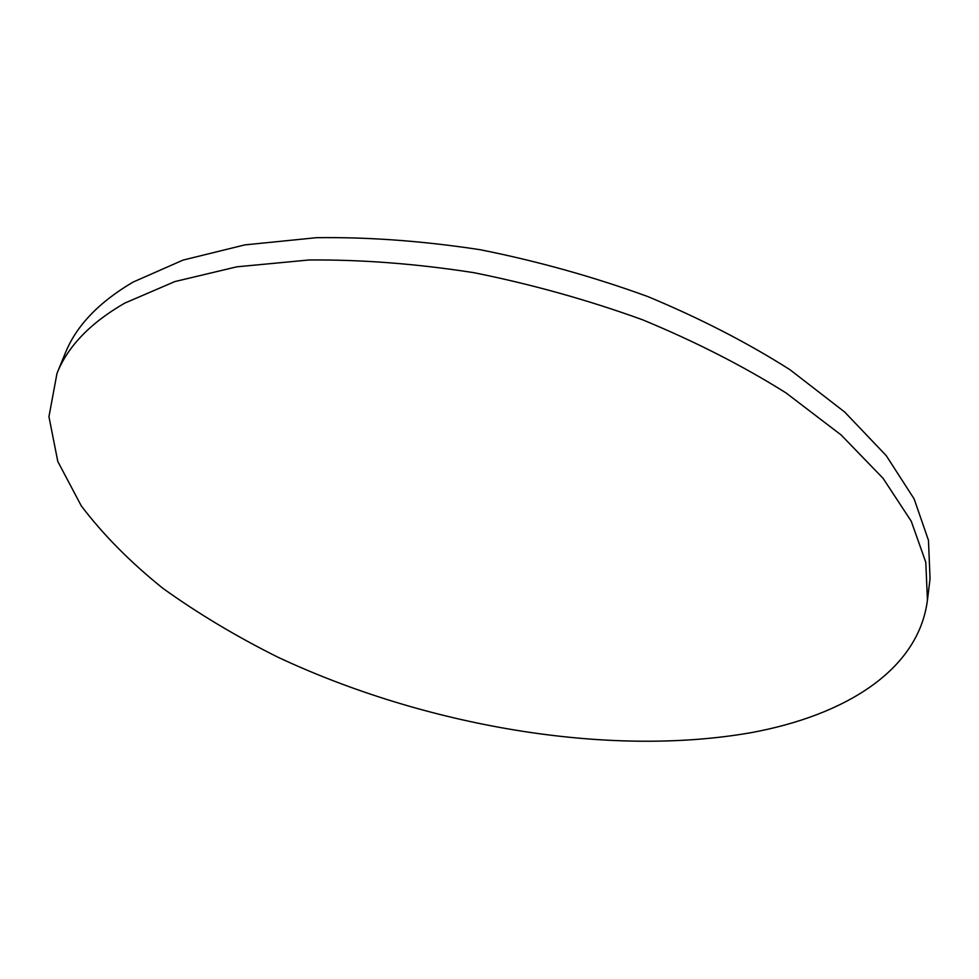 <?xml version="1.0" encoding="UTF-8"?>
<svg xmlns="http://www.w3.org/2000/svg" width="979" height="979" viewBox="0 0 979 979"><rect width="100%" height="100%" fill="white"/><g stroke="black" fill="none" stroke-linecap="round" stroke-linejoin="round"><path stroke-width="1.47" d="M124.737 303.123C90.337 322.972 67.747 346.395 56.99 373.391L48.95 416.711L57.798 461.476L81.281 505.874C103.272 534.84 130.525 562.362 163.028 588.428C197.868 613.417 235.963 636.24 277.314 656.909C424.641 726.161 607.922 757.844 751.236 732.635C844.914 715.416 918.498 670.321 927.443 600.127L925.779 562.203L911.241 521.22L883.095 478.339L841.145 434.982L785.941 392.873C743.049 365.926 695.212 341.549 642.432 319.729C587.669 299.929 531.45 284.228 473.775 272.664C416.43 263.755 361.508 259.533 309.009 259.986L236.771 266.826L174.813 281.585L124.737 303.123M927.443 600.127L930.05 578.724L928.471 540.335L914.141 498.923L886.264 455.676L844.706 412.049L789.992 369.732C747.466 342.711 700.022 318.297 647.67 296.515C593.347 276.751 537.569 261.173 480.31 249.743C423.369 241.018 368.802 236.991 316.609 237.677L244.75 244.909L183.036 260.096L133.083 282.087C98.708 302.291 76.068 326.08 65.165 353.443L56.99 373.391"/></g></svg>
